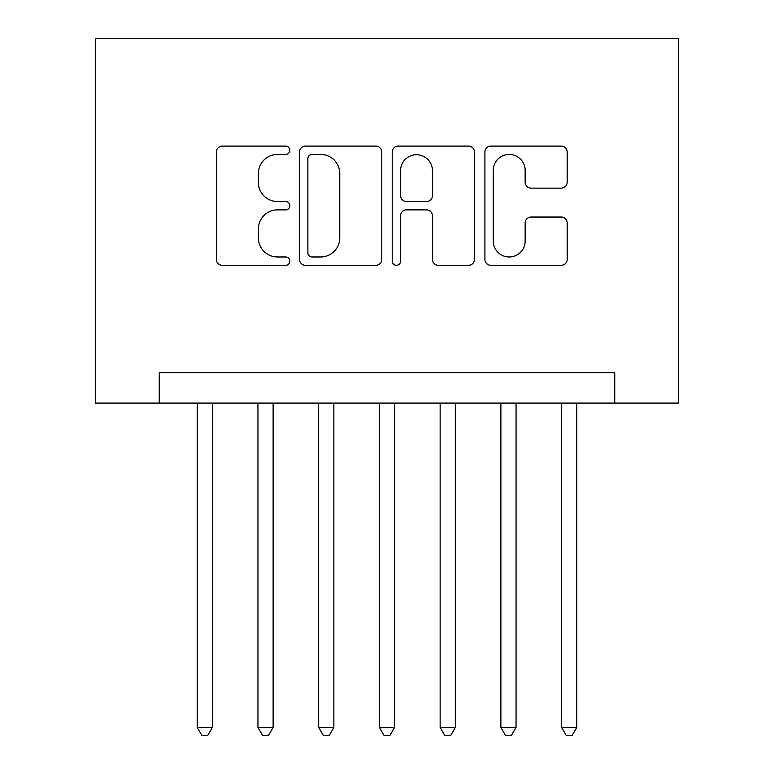 <?xml version="1.0" encoding="UTF-8"?>
<svg xmlns="http://www.w3.org/2000/svg" width="774" height="774" viewBox="0 0 774 774"><rect width="100%" height="100%" fill="white"/><g stroke="black" fill="none" stroke-linecap="round" stroke-linejoin="round"><path stroke-width="1.16" d="M289.834 150.272A4.17 4.17 0 0 0 285.654 146.102L222.322 146.102A5.96 5.96 0 0 0 216.362 152.062L216.362 259.367A5.96 5.96 0 0 0 222.322 265.327L285.654 265.327A4.17 4.17 0 0 0 289.834 261.157A4.17 4.17 0 0 0 285.654 256.978L277.46 256.978A19.079 19.079 0 0 1 258.381 237.908L258.381 228.959A19.079 19.079 0 0 1 277.46 209.889L285.654 209.889A4.17 4.17 0 0 0 289.834 205.71A4.17 4.17 0 0 0 285.654 201.54L277.46 201.54A19.079 19.079 0 0 1 258.381 182.461L258.381 173.521A19.079 19.079 0 0 1 277.46 154.452L285.654 154.452A4.17 4.17 0 0 0 289.834 150.272M561.218 188.13A5.96 5.96 0 0 0 567.178 182.171L567.178 152.062A5.96 5.96 0 0 0 561.218 146.102L490.871 146.102A5.96 5.96 0 0 0 484.911 152.062L484.911 259.367A5.96 5.96 0 0 0 490.871 265.327L561.218 265.327A5.96 5.96 0 0 0 567.178 259.367L567.178 222.999A5.96 5.96 0 0 0 561.218 217.039L531.119 217.039A5.96 5.96 0 0 0 525.149 222.999L525.149 241.033A15.944 15.944 0 0 1 509.205 256.978A15.944 15.944 0 0 1 493.261 241.033L493.261 170.396A15.944 15.944 0 0 1 509.205 154.452A15.944 15.944 0 0 1 525.149 170.396L525.149 182.171A5.96 5.96 0 0 0 531.119 188.13L561.218 188.13M614.75 403.09L678.517 403.09L678.517 38.7L95.483 38.7L95.483 403.09L614.75 403.09L614.75 372.729L159.25 372.729L159.25 403.09M381.785 152.062A5.96 5.96 0 0 0 375.825 146.102L305.478 146.102A5.96 5.96 0 0 0 299.519 152.062L299.519 259.367A5.96 5.96 0 0 0 305.478 265.327L375.825 265.327A5.96 5.96 0 0 0 381.785 259.367L381.785 152.062M398.175 146.102L468.522 146.102A5.96 5.96 0 0 1 474.481 152.062L474.481 259.367A5.96 5.96 0 0 1 468.522 265.327L438.413 265.327A5.96 5.96 0 0 1 432.453 259.367L432.453 215.849A5.96 5.96 0 0 0 426.493 209.889L406.524 209.889A5.96 5.96 0 0 0 400.564 215.849L400.564 261.157A4.17 4.17 0 0 1 396.385 265.327A4.17 4.17 0 0 1 392.215 261.157L392.215 152.062A5.96 5.96 0 0 1 398.175 146.102M312.038 154.452A4.17 4.17 0 0 0 307.868 158.622L307.868 252.808A4.17 4.17 0 0 0 312.038 256.978L320.678 256.978A19.079 19.079 0 0 0 339.757 237.908L339.757 173.521A19.079 19.079 0 0 0 320.678 154.452L312.038 154.452M432.453 170.696A15.944 15.944 0 0 0 416.509 154.742A15.944 15.944 0 0 0 400.564 170.696L400.564 195.58A5.96 5.96 0 0 0 406.524 201.54L426.493 201.54A5.96 5.96 0 0 0 432.453 195.58L432.453 170.696M197.215 403.09L197.215 727.405L212.395 727.405L212.395 403.09M212.395 727.405L207.838 735.3L201.762 735.3L197.215 727.405M257.945 403.09L257.945 727.405L273.125 727.405L273.125 403.09M273.125 727.405L268.568 735.3L262.502 735.3L257.945 727.405M318.675 403.09L318.675 727.405L333.855 727.405L333.855 403.09M333.855 727.405L329.308 735.3L323.232 735.3L318.675 727.405M379.405 403.09L379.405 727.405L394.595 727.405L394.595 403.09M394.595 727.405L390.038 735.3L383.962 735.3L379.405 727.405M440.145 403.09L440.145 727.405L455.325 727.405L455.325 403.09M455.325 727.405L450.768 735.3L444.692 735.3L440.145 727.405M500.875 403.09L500.875 727.405L516.055 727.405L516.055 403.09M516.055 727.405L511.498 735.3L505.432 735.3L500.875 727.405M561.605 403.09L561.605 727.405L576.785 727.405L576.785 403.09M576.785 727.405L572.238 735.3L566.162 735.3L561.605 727.405"/></g></svg>
